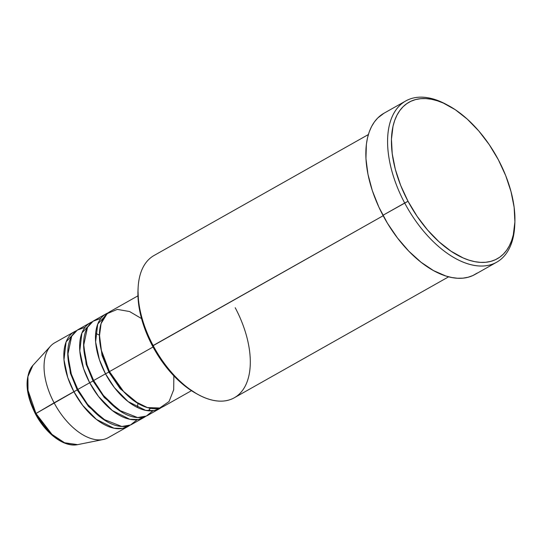 <?xml version="1.0" encoding="UTF-8"?>
<svg xmlns="http://www.w3.org/2000/svg" width="542" height="542" viewBox="0 0 542 542"><rect width="100%" height="100%" fill="white"/><g stroke="black" fill="none" stroke-linecap="round" stroke-linejoin="round"><path stroke-width="0.81" d="M78.258 389.285L35.975 413.492L28.028 390.362L27.906 376.629L32.899 365.389A46.239 25.521 60.6 0 0 35.975 413.492L35.399 413.871C45.63 433.437 64.037 447.631 77.628 444.643L103.156 439.521A54.451 30.054 -119.4 0 1 54.105 402.835L35.975 413.492A46.239 25.521 60.6 0 0 77.628 444.643L64.532 442.746L51.998 434.406L35.975 413.492L35.399 413.871L35.826 413.715L51.009 433.498M141.523 318.574L129.565 311.528L117.309 309.394L107.167 313.642L101.076 323.533L99.41 336.501L101.164 349.814L109.464 371.595A54.451 30.054 60.6 0 0 163.589 406.412L191.468 390.68M109.89 371.433L108.861 372.076L102.004 355.335L99.403 334.448L102.004 355.335L108.861 372.076L105.514 373.824L99.376 359.631L95.609 341.921L97.723 324.048L108.17 312.822A54.451 30.054 -119.4 0 0 106.117 313.804L94.254 320.498A54.451 30.054 60.6 0 0 93.651 380.518A54.451 30.054 60.6 0 0 147.77 415.335L159.633 408.641A54.451 30.054 -119.4 0 1 105.514 373.824L93.651 380.518L105.514 373.824A54.451 30.054 -119.4 0 1 106.117 313.804M100.88 318.384L93.129 321.189L87.492 327.348L83.597 345.789L87.106 365.091L93.651 380.518L103.359 395.348L118.657 410.064L137.627 417.557L146.313 416.066L153.007 410.755M94.078 380.355L93.041 381.006L86.185 364.265L83.59 343.371L86.185 364.265L93.041 381.006L89.694 382.754L83.556 368.553L79.796 350.85L81.91 332.978L92.35 321.745A54.451 30.054 -119.4 0 0 90.297 322.727L78.434 329.421A54.451 30.054 60.6 0 0 77.831 389.447A54.451 30.054 60.6 0 0 131.95 424.264L143.813 417.57A54.451 30.054 -119.4 0 1 89.694 382.754L77.831 389.447L89.694 382.754A54.451 30.054 -119.4 0 1 90.297 322.727M85.06 327.307L77.316 330.112L71.673 336.27L67.784 354.712L71.287 374.014L77.831 389.447L87.54 404.278L102.838 418.993L121.808 426.479L130.493 424.989L137.187 419.684M77.221 389.928L70.372 373.187L67.77 352.3L70.372 373.187L77.221 389.928L88.495 406.493L106.855 421.561L88.495 406.493L77.221 389.928L73.875 391.676L67.736 377.483L63.976 359.773L66.09 341.9L76.53 330.674A54.451 30.054 -119.4 0 0 74.478 331.65L54.708 342.808A54.451 30.054 60.6 0 0 54.105 402.835A54.451 30.054 60.6 0 0 108.224 437.651L128 426.493A54.451 30.054 -119.4 0 1 73.875 391.676A54.451 30.054 -119.4 0 1 74.478 331.65M368.37 134.552L154.03 255.506A81.673 45.081 60.6 0 0 153.122 345.539L383.167 215.73L152.519 346.026A78.949 43.577 60.6 0 0 196.157 393.472L198.27 394.617A81.673 45.081 -119.4 0 1 153.122 345.539A81.673 45.081 60.6 0 0 234.307 397.767L448.647 276.813M235.208 307.727A81.673 45.081 -119.4 0 1 246.447 383.472A81.673 45.081 -119.4 0 1 198.27 394.617M405.707 100.981L383.96 113.251A92.567 51.09 60.6 0 0 382.937 215.289L404.684 203.02A92.567 51.09 60.6 0 0 473.017 265.146A92.567 51.09 60.6 0 0 514.751 225.404L514.859 222.999A89.843 49.586 -119.4 0 1 474.358 261.576A89.843 49.586 -119.4 0 1 408.031 201.272L382.937 215.289A92.567 51.09 60.6 0 0 474.941 274.482L496.689 262.206A92.567 51.09 -119.4 0 1 404.684 203.02A92.567 51.09 -119.4 0 1 405.707 100.981A92.567 51.09 -119.4 0 1 447.611 105.134A92.567 51.09 60.6 0 0 446.547 104.545A92.567 51.09 60.6 0 0 391.947 117.174A92.567 51.09 60.6 0 0 404.684 203.02L408.031 201.272L417.123 216.339L427.597 230.025L439.054 241.807L451.059 251.231L463.139 257.938L469.067 260.187L474.839 261.671L480.402 262.369L485.707 262.281L490.693 261.407L495.32 259.747L499.548 257.328L503.322 254.164L506.614 250.296L509.392 245.756L511.628 240.587L513.301 234.835L514.9 221.827L514.128 207.227L511.011 191.604L505.672 175.547L498.322 159.68A89.843 49.586 -119.4 0 1 514.859 222.999M108.861 372.076L120.128 388.641L138.488 403.709L120.128 388.641L108.861 372.076L105.514 373.824L114.389 387.598L128.129 401.595L145.622 410.355L154.233 410.572L161.53 407.394A54.451 30.054 -119.4 0 1 159.633 408.641M153.04 347.002L109.464 371.595L153.04 347.002M514.792 224.192A92.567 51.09 -119.4 0 1 496.689 262.206M35.399 413.871C25.196 393.363 24.363 377.205 32.899 365.389L50.487 346.182A54.451 30.054 -119.4 0 0 54.105 402.835L73.875 391.676L82.757 405.45L96.49 419.447L113.983 428.207L122.6 428.424L129.897 425.24A54.451 30.054 -119.4 0 1 128 426.493M93.041 381.006L104.308 397.564L122.675 412.638L104.308 397.564L93.041 381.006L89.694 382.754L98.576 396.527L112.309 410.524L129.802 419.278L138.413 419.501L145.717 416.317A54.451 30.054 -119.4 0 1 143.813 417.57M40.243 421.026L45.325 427.665L50.887 433.383M29.668 398.221L32.256 406.012M498.322 159.68L489.23 144.619L478.755 130.934L467.292 119.145L455.294 109.721L443.214 103.014L437.286 100.765L431.513 99.288L425.944 98.583L420.646 98.678L415.653 99.552L411.026 101.212L406.805 103.63L403.031 106.788L399.739 110.656L396.961 115.202L394.725 120.371L393.052 126.123L391.453 139.131L392.225 153.732L395.335 169.355L400.673 185.411L408.031 201.272A89.843 49.586 -119.4 0 1 395.667 117.953A89.843 49.586 -119.4 0 1 448.661 105.697A89.843 49.586 -119.4 0 1 498.322 159.68M477.224 273.046L472.875 275.539L468.105 277.247L462.963 278.148L457.502 278.242L451.771 277.518L445.822 275.993L433.512 270.594L421.046 262.24L408.898 251.258L397.543 238.073L387.415 223.196L378.905 207.186L372.334 190.662L367.957 174.26L365.945 158.616L366.372 144.328L367.503 137.864L369.224 131.936L371.527 126.611L374.393 121.93L377.781 117.946L384.014 113.224M196.177 393.478L185.018 386.067L174.66 376.704L169.707 371.29L160.507 359.265L152.519 346.026L146.049 332.083L141.36 317.978L138.623 304.245L137.986 290.343M137.946 295.837L110.067 311.569A54.451 30.054 60.6 0 0 109.464 371.595L123.752 391.717L134.673 401.276L147.356 407.57L159.721 407.997L169.057 401.52L173.697 389.759L173.847 375.863M153.122 345.539A81.673 45.081 -119.4 0 1 138.088 287.978L137.986 290.383A78.949 43.577 60.6 0 0 152.519 346.026L153.122 345.539M148.542 410.789L150.439 408.289M99.362 335.125L95.636 333.31M446.547 104.545L448.661 105.697M137.512 407.523L137.885 403.397M148.406 410.782L150.188 408.241"/></g></svg>
